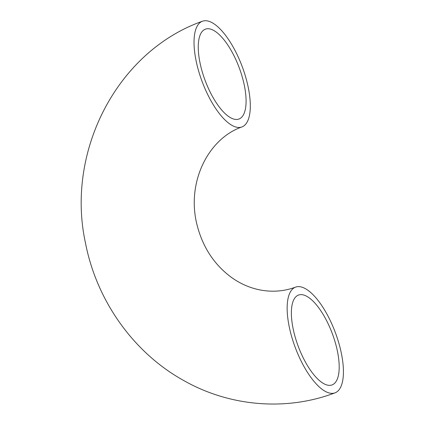 <?xml version="1.0" encoding="UTF-8"?>
<svg xmlns="http://www.w3.org/2000/svg" width="425" height="425" viewBox="0 0 425 425"><rect width="100%" height="100%" fill="white"/><g stroke="black" fill="none" stroke-linecap="round" stroke-linejoin="round"><path stroke-width="0.64" d="M336.398 335.468A56.424 21.393 69.5 0 0 295.508 287.151A56.424 21.393 69.5 0 0 295.253 347.491A56.424 21.393 69.5 0 0 335.065 392.833A56.424 21.393 69.5 0 0 336.398 335.468M243.281 69.573A56.424 21.393 -110.5 0 1 241.947 126.937A56.424 21.393 -110.5 0 1 202.135 81.589A56.424 21.393 -110.5 0 1 202.39 21.25A56.424 21.393 -110.5 0 1 243.281 69.573M331.118 385.193A47.961 18.185 69.5 0 0 332.1 384.907A47.961 18.185 69.5 0 0 332.313 333.62A47.961 18.185 69.5 0 0 298.472 295.078A47.961 18.185 69.5 0 0 297.792 345.105A47.961 18.185 69.5 0 0 331.118 385.193M240.114 70.247A47.961 18.185 -110.5 0 1 238.983 119.011A47.961 18.185 -110.5 0 1 205.137 80.468A47.961 18.185 -110.5 0 1 205.355 29.176A47.961 18.185 -110.5 0 1 206.337 28.889A47.961 18.185 -110.5 0 1 240.114 70.247M295.508 287.151C272.452 295.72 246.824 290.275 227.635 274.438C212.091 261.657 201.769 244.635 196.658 223.375C186.729 181.512 208.563 138.518 241.947 126.937M335.065 392.833C286.376 411.368 229.909 406.64 183.961 380.662C133.753 352.978 96.82 301.054 85.574 243.498C65.338 152.023 116.822 51.436 202.39 21.25"/></g></svg>
